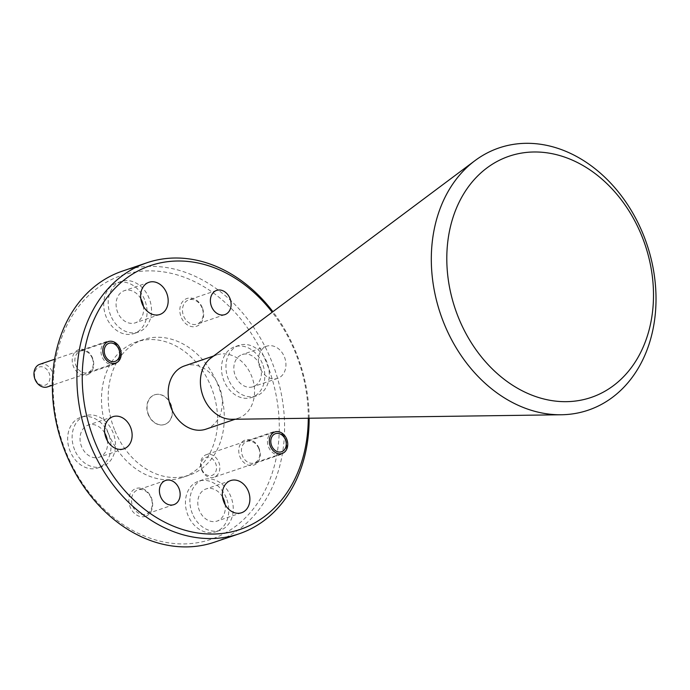 <?xml version="1.0" encoding="UTF-8"?>
<svg xmlns="http://www.w3.org/2000/svg" width="690" height="690" viewBox="0 0 690 690"><rect width="100%" height="100%" fill="white"/><g stroke="black" fill="none" stroke-linecap="round" stroke-linejoin="round"><path stroke-width="0.52" stroke-dasharray="3.45 2.59" d="M231.754 419.296A33.396 26.263 71.2 0 0 238.24 418.183A33.396 26.263 71.2 0 0 240.198 417.407A33.396 26.263 71.2 0 0 251.41 375.602A33.396 26.263 71.2 0 0 216.729 354.945A33.396 26.263 71.2 0 0 214.771 355.73A33.396 26.263 71.2 0 0 210.916 358.024M206.017 429.146A33.396 26.263 71.2 0 0 219.187 386.564A33.396 26.263 71.2 0 0 184.506 365.907M308.275 418.244A139.32 109.572 71.2 0 0 295.07 351.797A139.32 109.572 71.2 0 0 272.214 312.199M309.146 418.235A143.141 112.574 71.2 0 0 295.57 351.296A143.141 112.574 71.2 0 0 272.904 311.682M222.525 496.964A16.983 13.36 71.2 0 0 206.094 488.925A16.983 13.36 71.2 0 0 199.401 510.583A16.983 13.36 71.2 0 0 217.04 521.088A16.983 13.36 71.2 0 0 225.156 504.7M104.759 433.079A16.983 13.36 71.2 0 0 88.329 425.04A16.983 13.36 71.2 0 0 81.636 446.697A16.983 13.36 71.2 0 0 99.274 457.203A16.983 13.36 71.2 0 0 107.39 440.807M140.812 298.701A16.983 13.36 71.2 0 0 124.381 290.663A16.983 13.36 71.2 0 0 117.68 312.32A16.983 13.36 71.2 0 0 135.318 322.825A16.983 13.36 71.2 0 0 143.442 306.438M259.785 365.062A16.983 13.36 71.2 0 0 242.147 354.557A16.983 13.36 71.2 0 0 235.445 376.214A16.983 13.36 71.2 0 0 253.083 386.719A16.983 13.36 71.2 0 0 259.785 365.062M260.001 367.865A16.983 13.36 -108.8 0 1 266.702 346.207A16.983 13.36 -108.8 0 1 284.332 356.713A16.983 13.36 -108.8 0 1 277.639 378.37A16.983 13.36 -108.8 0 1 260.001 367.865M92.219 358.11A11.359 8.927 71.2 0 0 80.428 351.089A11.359 8.927 71.2 0 0 79.764 351.348A11.359 8.927 71.2 0 0 75.952 365.562A11.359 8.927 71.2 0 0 87.742 372.591A11.359 8.927 71.2 0 0 88.406 372.324A11.359 8.927 71.2 0 0 92.219 358.11M258.767 448.466A11.359 8.927 71.2 0 0 246.977 441.445A11.359 8.927 71.2 0 0 242.501 455.926A11.359 8.927 71.2 0 0 254.291 462.947A11.359 8.927 71.2 0 0 258.767 448.466M151.032 497.835A12.791 10.057 71.2 0 0 137.75 489.926A12.791 10.057 71.2 0 0 137.008 490.228A12.791 10.057 71.2 0 0 132.713 506.227A12.791 10.057 71.2 0 0 145.987 514.136A12.791 10.057 71.2 0 0 146.737 513.843A12.791 10.057 71.2 0 0 151.032 497.835M202.006 307.8A12.791 10.057 71.2 0 0 188.732 299.891A12.791 10.057 71.2 0 0 183.687 316.201A12.791 10.057 71.2 0 0 196.969 324.11A12.791 10.057 71.2 0 0 202.006 307.8M214.564 542.15A143.141 112.574 71.2 0 0 271.015 359.645A143.141 112.574 71.2 0 0 122.389 271.118M88.018 374.463A13.265 10.428 71.2 0 0 92.477 357.86A13.265 10.428 71.2 0 0 77.927 349.968A13.265 10.428 71.2 0 0 73.468 366.571A13.265 10.428 71.2 0 0 88.018 374.463M259.017 448.224A13.265 10.428 71.2 0 0 244.467 440.324A13.265 10.428 71.2 0 0 240.016 456.927A13.265 10.428 71.2 0 0 254.567 464.818A13.265 10.428 71.2 0 0 259.017 448.224M146.349 515.982A14.697 11.558 71.2 0 0 151.282 497.585A14.697 11.558 71.2 0 0 135.162 488.839A14.697 11.558 71.2 0 0 130.229 507.236A14.697 11.558 71.2 0 0 146.349 515.982M202.265 307.559A14.697 11.558 71.2 0 0 186.145 298.813A14.697 11.558 71.2 0 0 181.203 317.202A14.697 11.558 71.2 0 0 197.323 325.947A14.697 11.558 71.2 0 0 202.265 307.559M66.438 453.132A139.32 109.572 71.2 0 0 219.273 536.044A139.32 109.572 71.2 0 0 266.055 361.663A139.32 109.572 71.2 0 0 113.22 278.743A139.32 109.572 71.2 0 0 66.438 453.132M226.242 497.757A26.72 21.011 71.2 0 0 198.504 481.232A26.72 21.011 71.2 0 0 187.965 515.301A26.72 21.011 71.2 0 0 215.711 531.826A26.72 21.011 71.2 0 0 226.242 497.757M192.424 513.783A26.72 21.011 -108.8 0 1 202.964 479.714A26.72 21.011 -108.8 0 1 230.71 496.239A26.72 21.011 -108.8 0 1 220.17 530.308A26.72 21.011 -108.8 0 1 192.424 513.783M108.477 433.863A26.72 21.011 71.2 0 0 80.73 417.338A26.72 21.011 71.2 0 0 70.199 451.407A26.72 21.011 71.2 0 0 97.937 467.932A26.72 21.011 71.2 0 0 108.477 433.863M74.658 449.889A26.72 21.011 -108.8 0 1 85.198 415.82A26.72 21.011 -108.8 0 1 112.944 432.345A26.72 21.011 -108.8 0 1 102.405 466.414A26.72 21.011 -108.8 0 1 74.658 449.889M144.529 299.495A26.72 21.011 71.2 0 0 116.783 282.969A26.72 21.011 71.2 0 0 106.243 317.038A26.72 21.011 71.2 0 0 133.989 333.563A26.72 21.011 71.2 0 0 144.529 299.495M110.711 315.52A26.72 21.011 -108.8 0 1 121.242 281.451A26.72 21.011 -108.8 0 1 148.988 297.977A26.72 21.011 -108.8 0 1 138.449 332.045A26.72 21.011 -108.8 0 1 110.711 315.52M262.295 363.38A26.72 21.011 71.2 0 0 234.548 346.863A26.72 21.011 71.2 0 0 224.009 380.923A26.72 21.011 71.2 0 0 251.755 397.449A26.72 21.011 71.2 0 0 262.295 363.38M228.476 379.405A26.72 21.011 -108.8 0 1 239.016 345.336A26.72 21.011 -108.8 0 1 266.754 361.862A26.72 21.011 -108.8 0 1 256.223 395.931A26.72 21.011 -108.8 0 1 228.476 379.405M114.971 430.888A71.57 56.287 71.2 0 0 189.293 475.151A71.57 56.287 71.2 0 0 217.514 383.899A71.57 56.287 71.2 0 0 143.201 339.635A71.57 56.287 71.2 0 0 114.971 430.888M108.278 433.165A71.57 56.287 71.2 0 0 182.591 477.428A71.57 56.287 71.2 0 0 210.821 386.176A71.57 56.287 71.2 0 0 136.508 341.912A71.57 56.287 71.2 0 0 108.278 433.165M170.758 404.538A15.646 12.308 71.2 0 0 154.508 394.853A15.646 12.308 71.2 0 0 148.333 414.811A15.646 12.308 71.2 0 0 164.591 424.488A15.646 12.308 71.2 0 0 170.758 404.538M148.557 414.733A15.646 12.308 -108.8 0 1 154.733 394.784A15.646 12.308 -108.8 0 1 170.982 404.461A15.646 12.308 -108.8 0 1 164.807 424.41A15.646 12.308 -108.8 0 1 148.557 414.733M285.686 439.263A11.928 9.384 -108.8 0 1 280.977 454.477A11.928 9.384 -108.8 0 1 268.591 447.094A11.928 9.384 -108.8 0 1 273.3 431.888A11.928 9.384 -108.8 0 1 285.686 439.263M201.635 469.873A11.928 9.384 71.2 0 0 214.021 477.247A11.928 9.384 71.2 0 0 218.721 462.041A11.928 9.384 71.2 0 0 206.336 454.658A11.928 9.384 71.2 0 0 201.635 469.873M201.946 469.562A9.539 7.504 71.2 0 0 212.417 475.238A9.539 7.504 71.2 0 0 215.616 463.292A9.539 7.504 71.2 0 0 205.154 457.617A9.539 7.504 71.2 0 0 201.946 469.562M115.135 363.837A11.928 9.384 -108.8 0 1 114.437 364.113A11.928 9.384 -108.8 0 1 102.051 356.739A11.928 9.384 -108.8 0 1 106.053 341.809A11.928 9.384 -108.8 0 1 106.752 341.533A11.928 9.384 -108.8 0 1 119.137 348.907A11.928 9.384 -108.8 0 1 115.135 363.837M47.472 386.892A11.928 9.384 71.2 0 0 52.173 371.677A11.928 9.384 71.2 0 0 39.787 364.303M35.397 379.207A9.539 7.504 71.2 0 0 45.868 384.882A9.539 7.504 71.2 0 0 49.076 372.936A9.539 7.504 71.2 0 0 38.605 367.261A9.539 7.504 71.2 0 0 35.397 379.207M238.24 418.183L235.118 419.253M230.65 480.576L206.094 488.925M112.884 416.682L88.329 425.04M148.928 282.314L124.381 290.663M266.702 346.207L242.147 354.557M108.33 341.593L80.428 351.089M274.879 431.957L246.977 441.445M165.652 480.438L137.75 489.926M216.634 290.404L188.732 299.891M202.964 479.714L198.504 481.232M85.198 415.82L80.73 417.338M121.242 281.451L116.783 282.969M239.016 345.336L234.548 346.863M189.293 475.151L182.591 477.428M216.729 354.945L213.607 356.005M241.586 512.739L217.04 521.088M123.821 448.845L99.274 457.203M159.873 314.476L135.318 322.825M277.639 378.37L253.083 386.719M115.644 363.095L87.742 372.591M282.193 453.459L254.291 462.947M173.889 504.649L145.987 514.136M224.871 314.614L196.969 324.11M220.17 530.308L215.711 531.826M102.405 466.414L97.937 467.932M138.449 332.045L133.989 333.563M256.223 395.931L251.755 397.449M143.201 339.635L136.508 341.912M280.977 454.477L214.021 477.247M273.3 431.888L206.336 454.658M114.437 364.113L52.362 385.227M106.752 341.533L54.622 359.257"/><path stroke-width="1.03" d="M474.927 160.675L210.916 358.024A33.396 26.263 71.2 0 0 203.559 397.526A33.396 26.263 71.2 0 0 231.754 419.296L561.35 414.759A138.5 108.925 -108.8 0 1 440.539 314.105A138.5 108.925 -108.8 0 1 474.927 160.675A138.5 108.925 -108.8 0 1 490.944 151.145A138.5 108.925 -108.8 0 1 642.882 233.574A138.5 108.925 -108.8 0 1 596.376 406.928A138.5 108.925 -108.8 0 1 561.35 414.759M598.644 394.464A127.4 100.197 -108.8 0 1 458.885 318.651A127.4 100.197 -108.8 0 1 501.665 159.183A127.4 100.197 -108.8 0 1 641.415 235.005A127.4 100.197 -108.8 0 1 598.644 394.464M213.607 356.005L184.506 365.907A33.396 26.263 71.2 0 0 171.336 408.489A33.396 26.263 71.2 0 0 206.017 429.146L235.118 419.253M272.214 312.199A139.32 109.572 71.2 0 0 126.408 278.251A139.32 109.572 71.2 0 0 95.453 443.265A139.32 109.572 71.2 0 0 222.284 533.456A139.32 109.572 71.2 0 0 308.275 418.244M272.904 311.682A143.141 112.574 71.2 0 0 146.936 262.769A143.141 112.574 71.2 0 0 90.485 445.274A143.141 112.574 71.2 0 0 239.12 533.801A143.141 112.574 71.2 0 0 309.146 418.235M225.156 504.7A16.983 13.36 71.2 0 0 223.732 499.431A16.983 13.36 71.2 0 0 222.525 496.964M223.948 502.234A16.983 13.36 -108.8 0 1 230.65 480.576A16.983 13.36 -108.8 0 1 248.288 491.082A16.983 13.36 -108.8 0 1 241.586 512.739A16.983 13.36 -108.8 0 1 223.948 502.234M107.39 440.807A16.983 13.36 71.2 0 0 105.967 435.545A16.983 13.36 71.2 0 0 104.759 433.079M106.182 438.34A16.983 13.36 -108.8 0 1 112.884 416.682A16.983 13.36 -108.8 0 1 130.522 427.188A16.983 13.36 -108.8 0 1 123.821 448.845A16.983 13.36 -108.8 0 1 106.182 438.34M143.442 306.438A16.983 13.36 71.2 0 0 142.019 301.168A16.983 13.36 71.2 0 0 140.812 298.701M142.235 303.971A16.983 13.36 -108.8 0 1 148.928 282.314A16.983 13.36 -108.8 0 1 166.566 292.819A16.983 13.36 -108.8 0 1 159.873 314.476A16.983 13.36 -108.8 0 1 142.235 303.971M103.854 356.075A11.359 8.927 -108.8 0 1 108.33 341.593A11.359 8.927 -108.8 0 1 120.12 348.623A11.359 8.927 -108.8 0 1 115.644 363.095A11.359 8.927 -108.8 0 1 103.854 356.075M270.402 446.43A11.359 8.927 -108.8 0 1 274.879 431.957A11.359 8.927 -108.8 0 1 286.669 438.978A11.359 8.927 -108.8 0 1 282.193 453.459A11.359 8.927 -108.8 0 1 270.402 446.43M160.615 496.74A12.791 10.057 -108.8 0 1 165.652 480.438A12.791 10.057 -108.8 0 1 178.934 488.348A12.791 10.057 -108.8 0 1 173.889 504.649A12.791 10.057 -108.8 0 1 160.615 496.74M211.589 306.705A12.791 10.057 -108.8 0 1 216.634 290.404A12.791 10.057 -108.8 0 1 229.908 298.313A12.791 10.057 -108.8 0 1 224.871 314.614A12.791 10.057 -108.8 0 1 211.589 306.705M146.936 262.769L122.389 271.118A143.141 112.574 71.2 0 0 65.938 453.623A143.141 112.574 71.2 0 0 214.564 542.15L239.12 533.801M285.367 439.573A9.539 7.504 -108.8 0 1 282.167 451.519A9.539 7.504 -108.8 0 1 271.696 445.835A9.539 7.504 -108.8 0 1 274.905 433.898A9.539 7.504 -108.8 0 1 285.367 439.573M54.622 359.257L39.787 364.303A11.928 9.384 71.2 0 0 35.087 379.509A11.928 9.384 71.2 0 0 47.472 386.892L52.362 385.227M115.618 361.163A9.539 7.504 -108.8 0 1 105.147 355.479A9.539 7.504 -108.8 0 1 108.356 343.534A9.539 7.504 -108.8 0 1 118.827 349.218A9.539 7.504 -108.8 0 1 115.618 361.163"/></g></svg>
